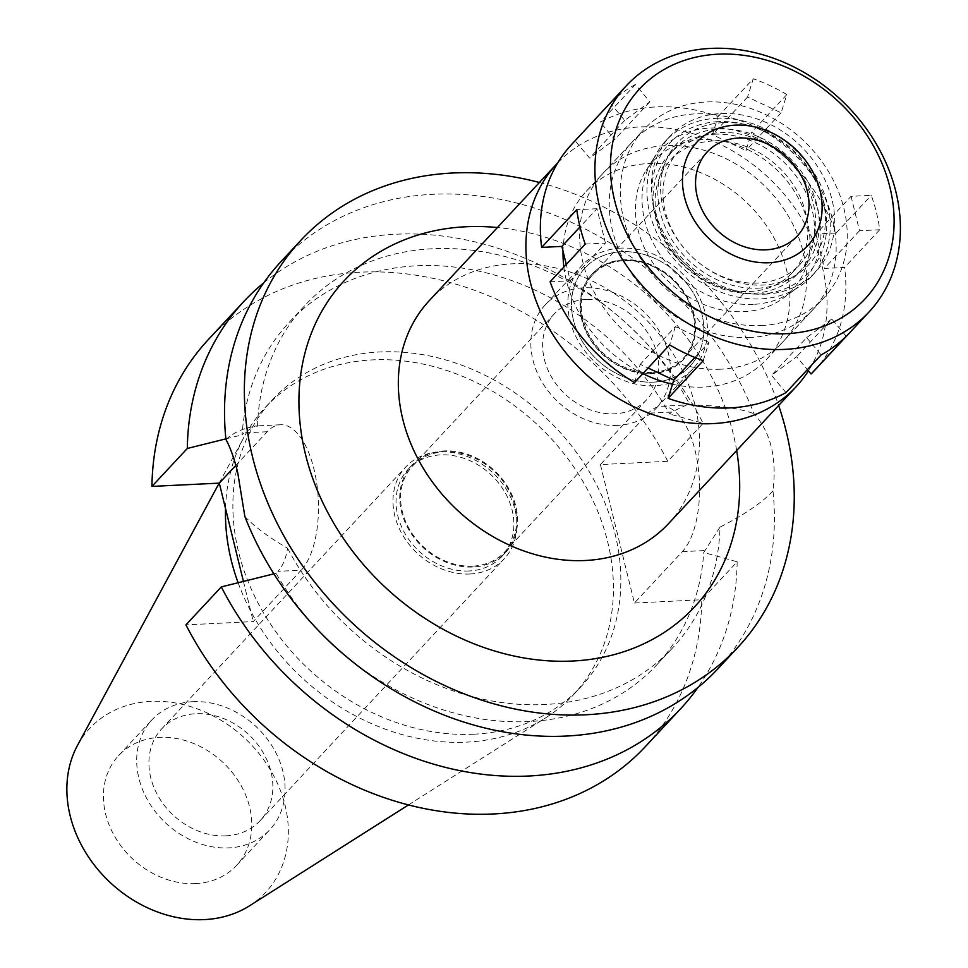 <?xml version="1.0" encoding="UTF-8"?>
<svg xmlns="http://www.w3.org/2000/svg" width="968" height="968" viewBox="0 0 968 968"><rect width="100%" height="100%" fill="white"/><g stroke="black" fill="none" stroke-linecap="round" stroke-linejoin="round"><path stroke-width="0.73" stroke-dasharray="4.84 3.63" d="M249.587 905.77A120.274 98.639 43 0 0 276.037 780.365A120.274 98.639 43 0 0 150.802 701.389A120.274 98.639 43 0 0 77.5 745.384M238.104 582.724A210.685 172.8 43 0 0 466.407 742.141A210.685 172.8 43 0 0 545.541 717.917A210.685 172.8 43 0 0 573.576 694.661A210.685 172.8 43 0 0 581.587 479.196A210.685 172.8 43 0 0 372.511 359.89A210.685 172.8 43 0 0 265.341 407.359A210.685 172.8 43 0 0 244.118 436.955A210.685 172.8 43 0 0 225.532 508.551M195.56 883.59A80.574 66.09 -137 0 1 115.591 837.961A80.574 66.09 -137 0 1 118.665 755.548A80.574 66.09 -137 0 1 159.647 737.398A80.574 66.09 -137 0 1 239.616 783.027A80.574 66.09 -137 0 1 236.543 865.428A80.574 66.09 -137 0 1 195.56 883.59M192.934 701.691A80.574 66.09 43 0 0 151.94 719.841A80.574 66.09 43 0 0 148.878 802.254A80.574 66.09 43 0 0 228.847 847.883A80.574 66.09 43 0 0 269.83 829.721A80.574 66.09 43 0 0 272.891 747.32A80.574 66.09 43 0 0 192.934 701.691M225.883 835.844A67.3 55.2 -137 0 1 159.091 797.729A67.3 55.2 -137 0 1 161.656 728.892A67.3 55.2 -137 0 1 195.887 713.731A67.3 55.2 -137 0 1 262.679 751.846A67.3 55.2 -137 0 1 260.126 820.67A67.3 55.2 -137 0 1 225.883 835.844M469.952 573.988A67.3 55.2 43 0 0 504.195 558.814A67.3 55.2 43 0 0 506.76 489.977A67.3 55.2 43 0 0 439.968 451.862A67.3 55.2 43 0 0 405.725 467.036A67.3 55.2 43 0 0 403.16 535.873A67.3 55.2 43 0 0 469.952 573.988M469.214 570.975A63.985 52.478 -137 0 1 405.713 534.735A63.985 52.478 -137 0 1 408.157 469.298A63.985 52.478 -137 0 1 440.706 454.875A63.985 52.478 -137 0 1 504.207 491.115A63.985 52.478 -137 0 1 501.763 556.552A63.985 52.478 -137 0 1 469.214 570.975M444.397 450.906A63.985 52.478 43 0 0 411.848 465.33A63.985 52.478 43 0 0 409.416 530.766A63.985 52.478 43 0 0 472.916 567.006A63.985 52.478 43 0 0 505.465 552.583A63.985 52.478 43 0 0 507.897 487.146A63.985 52.478 43 0 0 444.397 450.906M472.699 566.147A63.041 51.703 -137 0 1 410.142 530.452A63.041 51.703 -137 0 1 412.537 465.971A63.041 51.703 -137 0 1 444.614 451.766A63.041 51.703 -137 0 1 507.171 487.473A63.041 51.703 -137 0 1 504.776 551.941A63.041 51.703 -137 0 1 472.699 566.147M586.62 299.414A63.041 51.703 43 0 0 554.543 313.62A63.041 51.703 43 0 0 552.147 378.089A63.041 51.703 43 0 0 614.704 413.796A63.041 51.703 43 0 0 646.781 399.59A63.041 51.703 43 0 0 649.177 335.109A63.041 51.703 43 0 0 586.62 299.414M617.56 425.4A75.843 62.194 -137 0 1 542.298 382.457A75.843 62.194 -137 0 1 545.19 304.896A75.843 62.194 -137 0 1 583.764 287.811A75.843 62.194 -137 0 1 659.026 330.754A75.843 62.194 -137 0 1 656.135 408.314A75.843 62.194 -137 0 1 617.56 425.4M620.742 248.135A75.843 62.194 43 0 0 582.167 265.22A75.843 62.194 43 0 0 579.288 342.781A75.843 62.194 43 0 0 654.537 385.724A75.843 62.194 43 0 0 693.124 368.639A75.843 62.194 43 0 0 696.004 291.078A75.843 62.194 43 0 0 620.742 248.135M653.654 382.13A71.886 58.951 -137 0 1 585.229 345.927A71.886 58.951 -137 0 1 579.602 274.972A71.886 58.951 -137 0 1 621.625 251.716A71.886 58.951 -137 0 1 695.544 297.067A71.886 58.951 -137 0 1 683.565 371.869A71.886 58.951 -137 0 1 653.654 382.13A71.886 58.951 43 0 0 683.565 371.869A71.886 58.951 43 0 0 695.544 297.067A71.886 58.951 43 0 0 621.625 251.716A71.886 58.951 43 0 0 579.602 274.972A71.886 58.951 43 0 0 585.229 345.927A71.886 58.951 43 0 0 653.654 382.13M701.582 139.682A94.791 77.742 43 0 0 646.164 170.344A94.791 77.742 43 0 0 653.582 263.925A94.791 77.742 43 0 0 743.823 311.672A94.791 77.742 43 0 0 783.269 298.144A94.791 77.742 43 0 0 799.06 199.481A94.791 77.742 43 0 0 701.582 139.682M750.164 337.469A123.238 101.071 -137 0 1 627.857 267.688A123.238 101.071 -137 0 1 632.552 141.643A123.238 101.071 -137 0 1 695.242 113.873A123.238 101.071 -137 0 1 817.536 183.666A123.238 101.071 -137 0 1 812.842 309.7A123.238 101.071 -137 0 1 750.164 337.469M672.53 384.211A123.238 101.071 43 0 0 703.93 387.067A123.238 101.071 43 0 0 766.62 359.297A123.238 101.071 43 0 0 771.315 233.264A123.238 101.071 43 0 0 649.02 163.471A123.238 101.071 43 0 0 586.33 191.24A123.238 101.071 43 0 0 563.025 251.172M563.86 267.023A123.238 101.071 43 0 0 642.861 373.636M557.846 162.721A163.519 134.116 -137 0 1 640.042 126.929A163.519 134.116 -137 0 1 795.756 209.354A163.519 134.116 -137 0 1 808.437 370.817M668.513 523.64A163.519 134.116 43 0 0 674.732 356.406A163.519 134.116 43 0 0 512.459 263.804A163.519 134.116 43 0 0 429.272 300.649M736.672 450.519A239.362 196.31 43 0 0 497.431 227.528M539.406 182.492A298.604 244.904 -137 0 1 778.647 405.483M717.905 668.779A298.604 244.904 43 0 0 772.996 490.897C776.989 457.912 770.673 432.2 754.048 413.747A298.604 244.904 43 0 0 432.926 194.29A298.604 244.904 43 0 0 281.022 261.578M244.88 516.61C255.032 527.088 269.249 537.615 287.544 548.203C285.996 558.354 282.789 566.062 277.925 571.338L301.193 570.2L253.301 621.577L185.941 624.868M235.817 465.402L267.18 431.752A76.315 34.122 87.2 0 1 280.478 424.758A76.315 34.122 87.2 0 1 313.959 469.032A76.315 34.122 87.2 0 1 301.193 570.2M225.931 439.46C234.341 431.909 244.892 427.457 257.561 426.126L255.479 425.968L243.912 432.877L242.073 434.862A251.208 206.027 43 0 1 289.142 322.392L305.029 305.344A251.208 206.027 -137 0 1 432.817 248.74A251.208 206.027 -137 0 1 690.027 405.06C717.966 405.302 739.31 408.194 754.048 413.747M772.996 490.897C762.433 502.38 744.779 514.468 720.01 527.136A251.208 206.027 -137 0 1 672.554 647.919A251.208 206.027 -137 0 1 544.766 704.522A251.208 206.027 -137 0 1 287.544 548.203M289.142 322.392A251.208 206.027 43 0 1 416.93 265.789A251.208 206.027 43 0 1 669.723 414.038L671.562 412.065L686.578 404.975L690.027 405.06M600.402 464.579L634.415 603.028L682.307 551.651A76.315 34.122 -92.8 0 0 695.072 450.483A76.315 34.122 -92.8 0 0 661.592 406.197A76.315 34.122 -92.8 0 0 648.294 413.191L600.402 464.579L667.775 461.288L703.143 423.343L669.723 414.038M720.01 527.136L703.736 552.486L737.156 561.791L701.776 599.749A298.604 244.904 43 0 1 645.293 746.679M257.561 426.126A251.208 206.027 -137 0 1 305.029 305.344M263.768 282.825A298.604 244.904 -137 0 1 395.694 234.244A298.604 244.904 -137 0 1 703.143 423.343M225.871 438.867L242.073 434.862M243.428 581.405L253.301 621.577M667.775 461.288A298.604 244.904 43 0 0 360.314 272.189A298.604 244.904 43 0 0 208.422 339.478M634.415 603.028L701.776 599.749M473.8 734.204A210.685 172.8 -137 0 1 264.724 614.898A210.685 172.8 -137 0 1 272.734 399.433A210.685 172.8 -137 0 1 379.904 351.953A210.685 172.8 -137 0 1 588.992 471.259A210.685 172.8 -137 0 1 580.969 686.723A210.685 172.8 -137 0 1 473.8 734.204M319.876 631.995A251.208 206.027 43 0 1 276.086 573.31L277.925 571.338M345.673 656.038A251.208 206.027 43 0 0 528.879 721.559A251.208 206.027 43 0 0 656.667 664.955A251.208 206.027 43 0 0 703.736 552.486M276.086 573.31L273.908 573.842M737.156 561.791A298.604 244.904 -137 0 1 697.916 687.486M753.14 304.388A97.163 79.691 -137 0 1 660.648 255.443A97.163 79.691 -137 0 1 653.037 159.526A97.163 79.691 -137 0 1 709.846 128.091A97.163 79.691 -137 0 1 809.768 189.389A97.163 79.691 -137 0 1 793.578 290.509A97.163 79.691 -137 0 1 753.14 304.388M651.585 373.684A62.569 51.316 -137 0 1 589.5 338.255A62.569 51.316 -137 0 1 591.871 274.271A62.569 51.316 -137 0 1 623.707 260.174A62.569 51.316 -137 0 1 685.792 295.603A62.569 51.316 -137 0 1 683.408 359.588A62.569 51.316 -137 0 1 651.585 373.684M624.07 259.775A62.569 51.316 43 0 0 592.247 273.871A62.569 51.316 43 0 0 589.863 337.856A62.569 51.316 43 0 0 651.96 373.285A62.569 51.316 43 0 0 683.783 359.189A62.569 51.316 43 0 0 686.167 295.204A62.569 51.316 43 0 0 624.07 259.775M651.742 372.426A61.613 50.542 -137 0 1 590.601 337.529A61.613 50.542 -137 0 1 592.936 274.513A61.613 50.542 -137 0 1 624.287 260.634A61.613 50.542 -137 0 1 685.429 295.53A61.613 50.542 -137 0 1 683.093 358.547A61.613 50.542 -137 0 1 651.742 372.426M718.171 121.641A94.997 77.912 43 0 0 654.477 211.956A94.997 77.912 43 0 0 760.509 293.994A94.997 77.912 43 0 0 822.304 197.012A94.997 77.912 43 0 0 744.295 124.303A94.997 77.912 43 0 0 718.171 121.641M757.823 283.067A82.945 68.026 -137 0 1 675.507 236.095A82.945 68.026 -137 0 1 678.665 151.262A82.945 68.026 -137 0 1 720.857 132.568A82.945 68.026 -137 0 1 803.174 179.54A82.945 68.026 -137 0 1 800.016 264.373A82.945 68.026 -137 0 1 757.823 283.067M713.017 140.989A82.945 68.026 43 0 0 670.824 159.684A82.945 68.026 43 0 0 667.666 244.517A82.945 68.026 43 0 0 749.982 291.477A82.945 68.026 43 0 0 792.175 272.794A82.945 68.026 43 0 0 795.333 187.961A82.945 68.026 43 0 0 713.017 140.989M851.053 196.335L859.511 230.735L879.706 229.755A165.891 136.065 43 0 0 871.26 195.354L851.053 196.335L815.927 234.026L836.134 233.046A165.891 136.065 43 0 0 751.712 132.241L745.977 150.5L712.412 134.721L718.147 116.462A165.891 136.065 43 0 0 656.147 106.916A165.891 136.065 43 0 0 600.245 122.21L614.716 139.477L589.597 158.111L575.137 140.832A165.891 136.065 43 0 0 571.761 144.305M550.102 281.785L570.297 280.793L566.28 264.421M634.512 382.59L640.247 364.331L648.1 368.021M785.98 392.621L771.52 375.342L796.628 356.72L807.421 369.607M814.463 370.526A165.891 136.065 43 0 0 844.58 267.446L824.373 268.426L815.927 234.026M720.579 369.207A123.238 101.071 -137 0 1 598.272 299.427A123.238 101.071 -137 0 1 602.967 173.393A123.238 101.071 -137 0 1 665.657 145.623A123.238 101.071 -137 0 1 787.952 215.404A123.238 101.071 -137 0 1 783.257 341.438A123.238 101.071 -137 0 1 720.579 369.207M575.137 140.832L610.264 103.14L624.735 120.419L649.843 101.785L635.383 84.518L600.245 122.21M649.843 101.785L614.716 139.477M635.383 84.518A165.891 136.065 43 0 0 610.264 103.14M624.735 120.419L589.597 158.111M718.147 116.462L753.285 78.771L747.55 97.03L781.103 112.808L786.839 94.549L751.712 132.241M879.706 229.755L844.58 267.446M836.134 233.046L871.26 195.354M786.839 94.549A165.891 136.065 43 0 0 753.285 78.771M747.55 97.03L712.412 134.721M781.103 112.808L745.977 150.5M859.511 230.735L824.373 268.426M846.226 336.295L831.766 319.029L796.628 356.72M831.766 319.029L806.646 337.651L771.52 375.342M806.646 337.651L821.106 354.929M723.096 122.646A89.516 73.423 -137 0 1 747.707 125.138A89.516 73.423 -137 0 1 821.227 193.661A89.516 73.423 -137 0 1 762.99 285.064A89.516 73.423 -137 0 1 663.056 207.745A89.516 73.423 -137 0 1 723.096 122.646M765.216 294.151A99.535 81.639 43 0 0 815.855 271.718A99.535 81.639 43 0 0 819.642 169.92A99.535 81.639 43 0 0 720.857 113.558A99.535 81.639 43 0 0 670.231 135.98A99.535 81.639 43 0 0 666.444 237.777A99.535 81.639 43 0 0 765.216 294.151M716.417 118.314A99.535 81.639 -137 0 1 815.201 174.688A99.535 81.639 -137 0 1 811.414 276.485A99.535 81.639 -137 0 1 760.775 298.906A99.535 81.639 -137 0 1 662.003 242.544A99.535 81.639 -137 0 1 665.79 140.747A99.535 81.639 -137 0 1 716.417 118.314M758.138 288.161A87.689 71.922 43 0 0 802.75 268.402A87.689 71.922 43 0 0 806.078 178.717A87.689 71.922 43 0 0 719.067 129.071A87.689 71.922 43 0 0 674.454 148.83A87.689 71.922 43 0 0 671.126 238.503A87.689 71.922 43 0 0 758.138 288.161M714.251 134.225A87.689 71.922 -137 0 1 801.274 183.884A87.689 71.922 -137 0 1 797.935 273.557A87.689 71.922 -137 0 1 753.334 293.316A87.689 71.922 -137 0 1 666.311 243.658A87.689 71.922 -137 0 1 669.65 153.985A87.689 71.922 -137 0 1 714.251 134.225M761.247 325.563A123.238 101.071 43 0 0 823.937 297.793A123.238 101.071 43 0 0 828.632 171.759A123.238 101.071 43 0 0 706.337 101.979A123.238 101.071 43 0 0 643.647 129.748A123.238 101.071 43 0 0 638.953 255.782A123.238 101.071 43 0 0 761.247 325.563M703.216 360.665L708.951 342.418L694.891 357.494M708.951 342.418L675.386 326.639L640.247 364.331M675.386 326.639L669.65 344.898M585.229 244.093L605.436 243.101L570.297 280.793M605.436 243.101L596.99 208.713L580.026 226.899M596.99 208.713L576.783 209.693M267.18 431.752L243.912 432.877M671.562 412.065L648.294 413.191M682.307 551.651L705.575 550.514M219.167 483.141L244.118 436.955M408.472 804.916L545.541 717.917M118.665 755.548L151.94 719.841M236.543 865.428L269.83 829.721M161.656 728.892L405.725 467.036M260.126 820.67L504.195 558.814M408.157 469.298L411.848 465.33M501.763 556.552L505.465 552.583M412.537 465.971L554.543 313.62M504.776 551.941L646.781 399.59M545.19 304.896L582.167 265.22M656.135 408.314L693.124 368.639M653.037 159.526L646.164 170.344M793.578 290.509L783.269 298.144M586.33 191.24L632.552 141.643M766.62 359.297L812.842 309.7M280.478 424.758L255.479 425.968M661.592 406.197L686.59 404.987M656.667 664.955L672.554 647.919M265.341 407.359L272.734 399.433M573.576 694.661L580.969 686.723M592.936 274.513L707.209 151.915M683.093 358.547L797.354 235.95M747.707 125.138L744.295 124.303M821.227 193.661L822.304 197.012M670.824 159.684L678.665 151.262M792.175 272.794L800.016 264.373M811.414 276.485L815.855 271.718M665.79 140.747L670.231 135.98M797.935 273.557L802.75 268.402M669.65 153.985L674.454 148.83M783.257 341.438L823.937 297.793M602.967 173.393L643.647 129.748"/><path stroke-width="1.45" d="M219.167 483.141L77.5 745.384A120.274 98.639 43 0 0 91.948 861.907A120.274 98.639 43 0 0 204.405 919.6A120.274 98.639 43 0 0 249.587 905.77L408.472 804.916M225.532 508.551A210.685 172.8 43 0 0 238.104 582.724M563.025 251.172A123.238 101.071 43 0 0 563.86 267.023M642.861 373.636A123.238 101.071 43 0 0 672.53 384.211M808.437 370.817A163.519 134.116 -137 0 1 796.095 386.764A163.519 134.116 -137 0 1 712.908 423.609A163.519 134.116 -137 0 1 550.635 331.008A163.519 134.116 -137 0 1 556.854 163.773A163.519 134.116 -137 0 1 557.846 162.721M556.854 163.773L429.272 300.649A163.519 134.116 43 0 0 423.052 467.895A163.519 134.116 43 0 0 585.325 560.496A163.519 134.116 43 0 0 668.513 523.64L796.095 386.764M497.431 227.528A239.362 196.31 43 0 0 465.971 226.754A239.362 196.31 43 0 0 305.464 454.307A239.362 196.31 43 0 0 572.645 661.023A239.362 196.31 43 0 0 736.672 450.519M778.647 405.483A298.604 244.904 -137 0 1 737.749 647.483A298.604 244.904 -137 0 1 585.846 714.771A298.604 244.904 -137 0 1 289.505 545.686A298.604 244.904 -137 0 1 300.866 240.294A298.604 244.904 -137 0 1 452.77 173.006A298.604 244.904 -137 0 1 539.406 182.492M300.866 240.294L281.022 261.578A298.604 244.904 43 0 0 225.931 439.46C230.444 447.785 234.377 458.88 237.729 472.747L244.88 516.61A298.604 244.904 43 0 0 566.002 736.067A298.604 244.904 43 0 0 717.905 668.779L737.749 647.483M225.871 438.867L187.308 448.462A298.604 244.904 -137 0 1 243.791 301.532A298.604 244.904 -137 0 1 263.768 282.825M187.308 448.462L151.928 486.408L219.288 483.129L235.817 465.402M219.288 483.129L243.428 581.405M243.791 301.532L208.422 339.478A298.604 244.904 43 0 0 151.928 486.408M221.309 586.91L185.941 624.868A298.604 244.904 43 0 0 493.39 813.967A298.604 244.904 43 0 0 645.293 746.679L680.661 708.721A298.604 244.904 -137 0 1 528.77 776.009A298.604 244.904 -137 0 1 221.309 586.91L273.908 573.842M319.876 631.995A251.208 206.027 43 0 0 345.673 656.038M697.916 687.486A298.604 244.904 -137 0 1 680.661 708.721M738.548 138.037A61.613 50.542 43 0 0 707.209 151.915A61.613 50.542 43 0 0 704.861 214.932A61.613 50.542 43 0 0 766.015 249.829A61.613 50.542 43 0 0 797.354 235.95A61.613 50.542 43 0 0 799.701 172.933A61.613 50.542 43 0 0 738.548 138.037M769.185 262.727A75.843 62.194 -137 0 1 684.533 197.23A75.843 62.194 -137 0 1 735.39 125.138A75.843 62.194 -137 0 1 756.238 127.256A75.843 62.194 -137 0 1 818.517 185.299A75.843 62.194 -137 0 1 769.185 262.727A75.843 62.194 43 0 0 818.517 185.299A75.843 62.194 43 0 0 756.238 127.256A75.843 62.194 43 0 0 735.39 125.138A75.843 62.194 43 0 0 684.533 197.23A75.843 62.194 43 0 0 769.185 262.727M626.308 85.777A165.891 136.065 -137 0 1 710.693 48.4A165.891 136.065 -137 0 1 875.326 142.344A165.891 136.065 -137 0 1 869.01 311.999A165.891 136.065 -137 0 1 784.625 349.387A165.891 136.065 -137 0 1 619.992 255.443A165.891 136.065 -137 0 1 626.308 85.777L571.761 144.305A165.891 136.065 43 0 0 541.644 247.384L561.851 246.404L566.28 264.421M541.644 247.384L576.783 209.693A165.891 136.065 43 0 0 585.229 244.093L550.102 281.785A165.891 136.065 43 0 0 634.512 382.59L669.65 344.898A165.891 136.065 43 0 0 703.216 360.665L668.077 398.356A165.891 136.065 43 0 0 730.078 407.903A165.891 136.065 43 0 0 785.98 392.621L821.106 354.929A165.891 136.065 43 0 0 846.226 336.295L811.099 373.987A165.891 136.065 43 0 0 814.463 370.526L869.01 311.999M648.1 368.021L673.813 380.109L668.077 398.356M807.421 369.607L811.099 373.987M717.953 54.196A154.045 126.336 -137 0 1 889.907 187.235A154.045 126.336 -137 0 1 786.609 333.682A154.045 126.336 -137 0 1 614.656 200.63A154.045 126.336 -137 0 1 717.953 54.196M694.891 357.494L673.813 380.109M580.026 226.899L561.851 246.404"/></g></svg>
